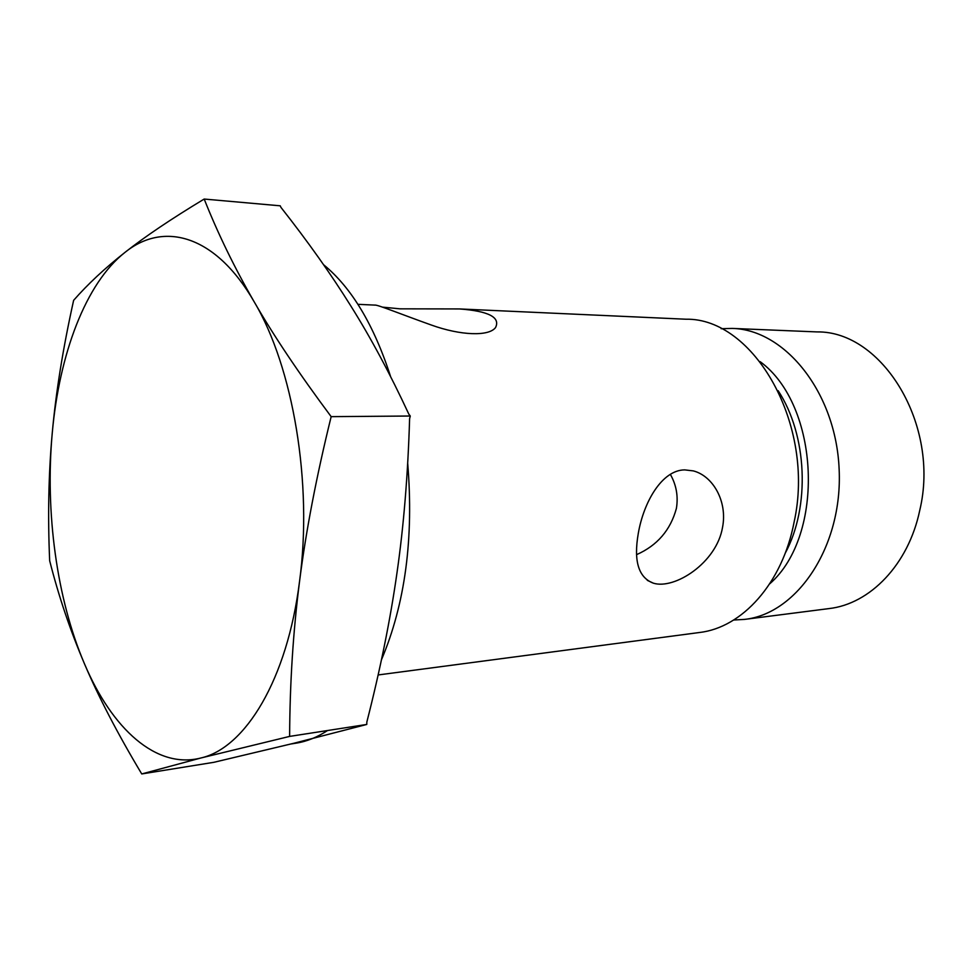 <?xml version="1.0" encoding="UTF-8"?>
<svg xmlns="http://www.w3.org/2000/svg" width="973" height="973" viewBox="0 0 973 973"><rect width="100%" height="100%" fill="white"/><g stroke="black" fill="none" stroke-linecap="round" stroke-linejoin="round"><path stroke-width="1.46" d="M721.163 328.716L732.134 328.412C785.041 329.494 836.123 392.618 839.152 469.558C842.752 546.485 797.264 613.756 744.649 619.387L733.691 620.02M382.535 307.14L399.976 308.83L459.451 308.94L685.916 319.217C753.917 317.757 815.702 424.909 794.102 522.112C782.328 583.605 742.034 627.707 699.405 632.511L378.12 674.958M732.134 328.412L817.004 331.915C882.256 330.771 940.38 424.97 919.728 510.448C908.417 564.693 869.898 604.075 828.911 608.599L744.649 619.387M670.336 474.338C676.344 484.931 678.363 496.279 676.405 508.38C670.531 530.066 657.286 545.476 636.646 554.622M459.451 308.94C488.568 311.105 500.596 317.307 495.537 327.56C488.908 336.536 460.74 335.649 431.294 325.018C402.688 314.838 377.171 304.5 375.043 305.108L357.93 304.33M722.538 527.366C716.517 563.051 674.435 589.747 653.418 583.192C638.543 577.67 633.496 561.129 638.264 533.545C643.652 501.922 662.041 470.056 684.688 469.886L693.335 470.896C713.075 475.992 727.609 501.521 722.538 527.366M141.742 773.949C117.648 733.703 98.565 697.009 84.493 663.854C111.883 728.619 156.142 769.436 200.803 758.016C245.22 748.055 287.303 679.677 299.587 581.088C293.177 631.149 289.857 682.924 289.626 736.403L200.803 758.016L141.742 773.949L213.938 762.297L293.87 743.263L366.772 724.447L366.833 722.075C380.297 669.339 390.343 619.631 396.972 572.915C403.686 526.369 407.906 474.958 409.609 418.67L410.278 416.018L408.818 414.121C390.051 373.741 370.774 337.765 350.973 306.203C331.148 274.374 307.796 241.438 280.929 207.358L280.236 205.814L204.184 199.051C217.916 233.617 234.59 267.903 254.233 301.91C273.656 335.685 299.307 373.936 331.161 416.651C316.456 476.369 305.936 531.185 299.587 581.088C312.82 483.374 293.092 367.101 254.233 301.91C215.714 234.955 163.817 220.895 125.018 252.36C144.855 236.694 171.248 218.925 204.184 199.051M73.632 300.329C87.789 284.165 104.926 268.183 125.018 252.36C85.697 283.192 59.268 354.111 52.25 433.058C45.026 512.102 56.75 599.076 84.493 663.854C70.263 630.516 58.648 596.145 49.672 560.74C47.701 516.335 48.565 473.778 52.25 433.058C55.875 392.447 63.002 348.2 73.632 300.329M323.583 264.717C351.569 287.643 373.912 324.946 390.611 376.624M407.687 463.184C413.89 538.373 405.145 603.941 381.428 659.864M327.536 730.528C317.247 737.279 306.738 741.499 296.023 743.177L290.915 743.992M289.626 736.403L366.772 724.447M331.161 416.651L410.278 416.018M778.145 390.696C807.298 434.919 810.4 506.799 785.15 553.369M769.692 583.861C825.384 535.381 819.777 405.169 760.132 361.652M647.3 580.346L653.357 583.168"/></g></svg>
